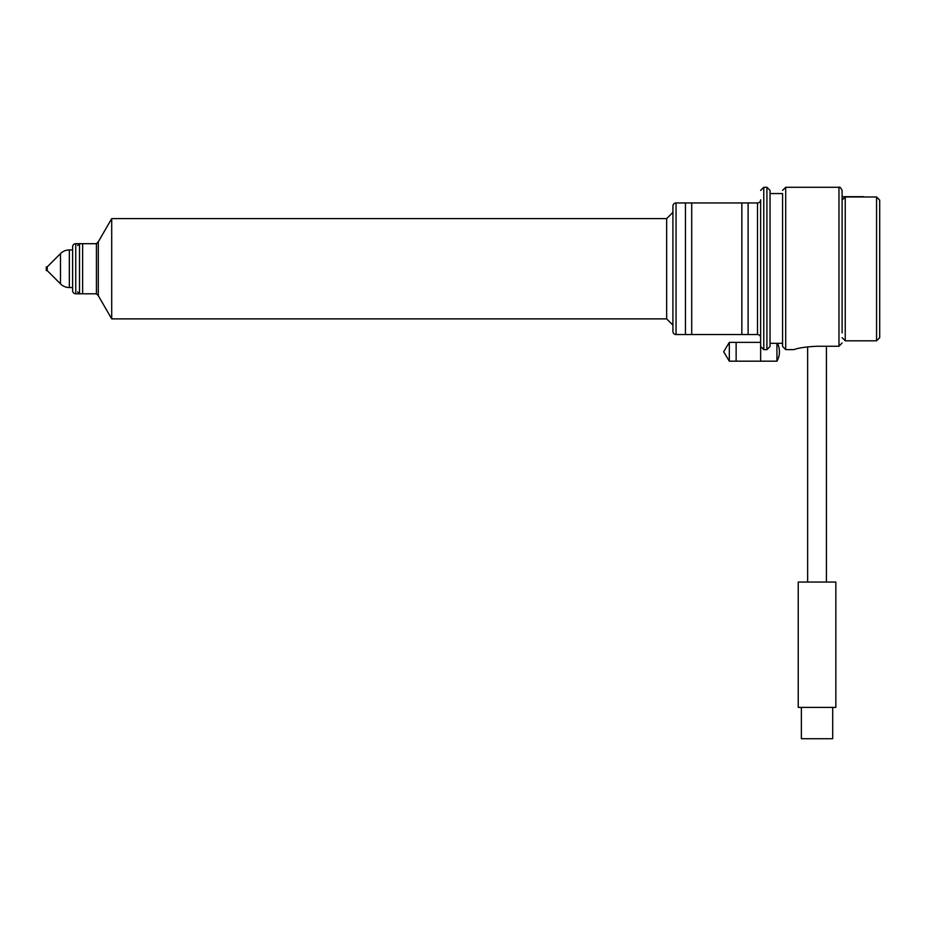 <?xml version="1.0" encoding="UTF-8"?>
<svg xmlns="http://www.w3.org/2000/svg" width="926" height="926" viewBox="0 0 926 926"><rect width="100%" height="100%" fill="white"/><g stroke="black" fill="none" stroke-linecap="round" stroke-linejoin="round"><path stroke-width="1.39" d="M826.432 582.06L826.432 346.255M807.634 582.06L807.634 346.822M876.563 196.983L876.563 340.814L879.7 337.677L879.7 200.132L876.563 196.983L845.241 196.983L842.104 200.132M879.7 210.468L879.7 200.132M879.7 308.856L879.7 268.748M842.104 342.956L838.968 346.255L817.033 346.255C806.21 346.787 798.501 347.91 793.929 349.623L785.711 349.623L785.711 187.284L838.968 187.284C839.674 186.624 840.715 187.677 842.104 190.42L842.104 332.955M863.981 196.983A12.536 12.536 0 0 0 863.808 196.682L842.104 196.682L842.104 198.997M770.038 190.42L770.038 346.474L766.913 349.623L763.776 349.623L763.776 187.284L766.913 187.284L770.038 190.42L770.038 193.557L782.574 193.557L782.574 346.474L782.574 343.315L770.038 343.315M760.64 322.017L760.64 361.175L729.318 361.175L729.318 342.377L760.64 342.377L736.135 342.377L736.135 361.175L776.926 361.175A18.798 18.798 0 0 0 777.423 343.315M763.776 349.623L760.64 346.474L760.64 215.492M785.711 349.623L782.574 346.474L782.574 193.557M685.448 202.956L691.71 202.956L691.71 334.541L685.448 334.541L685.448 202.956M741.842 202.956L748.115 202.956L748.115 334.541L741.842 334.541L741.842 202.956M798.235 582.06L835.842 582.06L835.842 707.383L798.235 707.383L798.235 582.06M801.372 707.383L801.372 738.716L832.705 738.716L832.705 707.383M79.509 293.808L82.645 293.808L82.645 243.688L79.509 243.688L79.509 293.808L77.634 291.933M776.926 343.315L776.926 361.175M75.747 243.688L75.747 293.808A3.137 3.137 0 0 1 72.622 290.683L72.622 246.814A3.137 3.137 0 0 1 75.747 243.688L96.431 243.688L98.306 241.802L111.699 218.617L111.699 318.88L666.651 318.88L666.651 218.617L672.913 212.355M666.651 318.88L672.913 325.142M676.049 202.956L676.049 334.541A3.137 3.137 0 0 1 672.913 331.415L672.913 206.093A3.137 3.137 0 0 1 676.049 202.956L757.514 202.956L757.514 334.541A3.137 3.137 0 0 1 760.64 337.677L760.64 199.819A3.137 3.137 0 0 1 757.514 202.956M676.049 334.541L757.514 334.541M111.699 218.617L666.651 218.617M98.306 241.802L98.306 295.695L111.699 318.88M96.431 243.688L96.431 293.808L98.306 295.695M75.747 293.808L96.431 293.808M47.238 270.623L46.3 270.623L46.3 266.873L47.238 266.873L47.238 270.623L60.491 283.877A12.536 12.536 0 0 0 69.346 287.546L72.622 287.546M47.238 266.873L60.491 253.62A12.536 12.536 0 0 1 69.346 249.951L72.622 249.951M729.318 361.175L723.669 351.776L729.318 342.377M876.563 340.814L845.241 340.814L845.241 196.983M838.968 187.284L838.968 346.255M766.913 187.284L766.913 349.623M69.346 249.951L69.346 287.546M60.491 253.62L60.491 283.877M845.241 340.814L842.104 337.677M785.711 187.284L782.574 190.42M763.776 187.284L760.64 190.42M79.509 243.688L77.634 245.564"/></g></svg>
